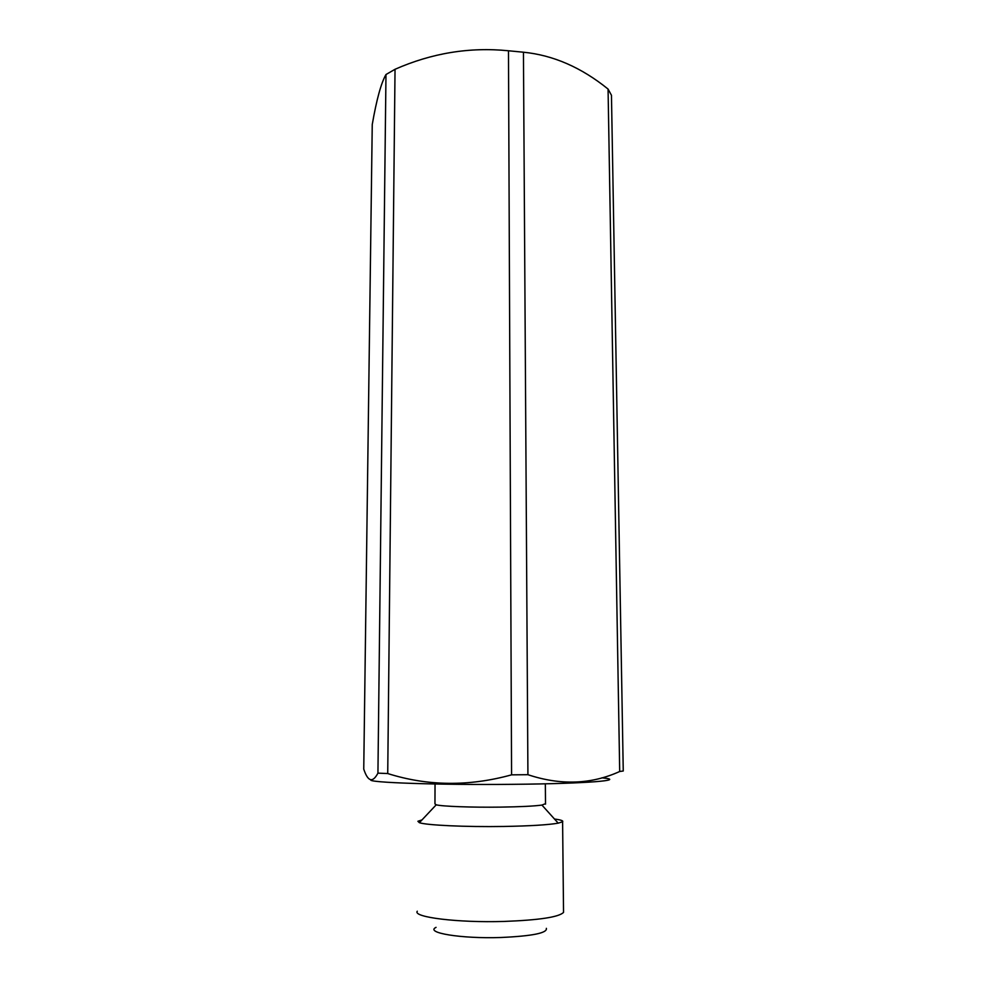 <?xml version="1.0" encoding="UTF-8"?>
<svg xmlns="http://www.w3.org/2000/svg" width="987" height="987" viewBox="0 0 987 987"><rect width="100%" height="100%" fill="white"/><g stroke="black" fill="none" stroke-linecap="round" stroke-linejoin="round"><path stroke-width="1.48" d="M417.291 911.223C412.43 917.17 457.635 922.894 504.061 921.439C539.223 920.118 559.037 917.096 563.54 912.383L563.515 910.841M436.057 927.361C424.57 932.752 461.015 938.871 500.804 937.502C532.314 936.083 547.489 933.023 546.354 928.335M422.004 819.901L417.896 821.283L419.376 822.689C426.162 825.218 465.778 827.081 503.752 826.464C530.155 825.983 548.303 824.885 558.21 823.158L562.602 821.764C563.552 820.777 560.85 819.864 554.484 819.025M545.515 803.665L541.925 805.071C534.177 806.145 520.346 806.823 500.409 807.119C471.811 807.514 441.794 806.391 436.217 804.812L434.959 803.887L435.045 783.999M370.976 779.804C366.202 782.543 438.438 785.109 513.08 784.32C587.684 783.666 627.806 780.186 601.836 777.83M385.979 74.531C381.155 82.896 376.578 99.564 372.247 124.547L363.747 769.107C367.917 781.729 372.654 783.073 377.935 773.142L385.979 74.531L395.034 69.287C431.837 53.076 469.652 46.895 508.478 50.769L523.443 52.212C553.127 55.149 581.331 67.424 608.066 89.064L611.459 95.27L623.253 770.995L619.7 771.501L608.066 89.064M377.935 773.142L387.731 773.549L395.034 69.287M387.731 773.549C427.741 786.17 469.01 786.59 511.574 774.844L527.922 774.696L523.443 52.212M511.574 774.844L508.478 50.769M527.922 774.696C560.542 785.529 591.127 784.468 619.7 771.501M563.54 912.383L562.602 821.764M541.925 805.071L558.21 823.158M436.217 804.812L419.376 822.689M545.515 804.158L545.342 783.814"/></g></svg>
